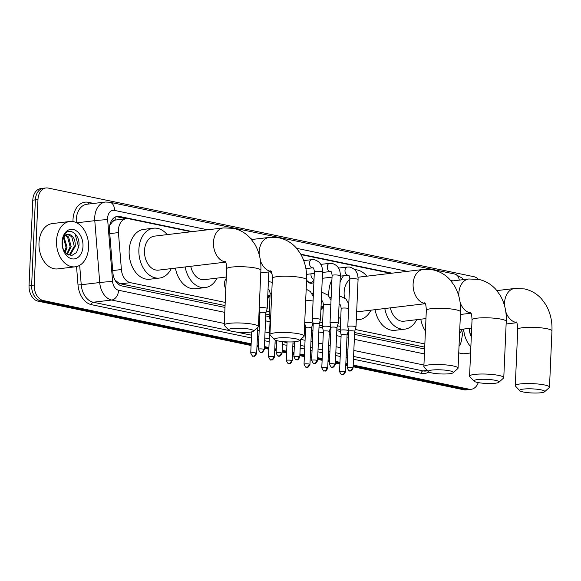 <?xml version="1.0" encoding="UTF-8"?>
<svg xmlns="http://www.w3.org/2000/svg" width="581" height="581" viewBox="0 0 581 581"><rect width="100%" height="100%" fill="white"/><g stroke="black" fill="none" stroke-linecap="round" stroke-linejoin="round"><path stroke-width="0.87" d="M225.791 288.88A7.306 5.098 -96.8 0 1 224.477 283.412A7.306 5.098 -96.8 0 1 226.241 278.582A6.849 4.786 83.2 0 0 226.154 278.684M269.795 295.453A7.306 5.098 -96.8 0 1 267.645 298.496M323.072 306.543A7.306 5.098 -96.8 0 1 320.923 309.586M272.111 274.239A7.771 5.425 -96.8 0 1 270.506 271.748M313.9 282.148A7.771 5.425 -96.8 0 1 311.554 283.274A7.771 5.425 -96.8 0 1 306.572 280.224M112.14 222.167A13.697 9.565 -96.8 0 1 115.387 220.068L115.212 220.032A4.568 3.188 83.2 0 0 112.14 222.167L110.23 224.731A13.697 0.545 -4.6 0 0 109.889 224.745M114.885 279.933L119.054 283.31L120.623 283.826L225.065 305.57M259.475 312.731L259.939 312.825M265.822 314.052L269.199 314.757M312.752 323.82L313.217 323.922M319.1 325.142L322.477 325.847M330.509 327.524L330.974 327.619M336.864 328.846L340.234 329.543M348.273 331.221L348.738 331.315M354.621 332.543L424.718 347.133M191.185 231.754L128.612 218.732A13.697 9.565 83.2 0 0 126.397 218.63L115.387 220.068M459.019 346.32A13.697 9.565 83.2 0 0 461.467 340.335L463.427 329.086M126.397 218.63A13.697 9.565 83.2 0 0 118.444 232.596L121.393 269.533A13.697 9.565 83.2 0 0 130.376 282.664L225.203 302.403M266.454 310.988L269.337 311.59M319.732 322.085L322.615 322.68M337.488 325.781L340.372 326.377M355.252 329.478L424.856 343.967M390.839 273.324L301.031 254.623M251.152 343.829L43.27 300.544A13.697 9.565 -96.8 0 1 34.243 285.046L37.976 199.559L35.376 199.864A13.697 9.565 -96.8 0 1 43.372 188.273A13.697 9.565 -96.8 0 0 35.376 199.864L31.643 285.358L35.376 199.864L32.783 200.176A13.697 9.565 -96.8 0 1 40.779 188.578L45.964 187.961A13.697 9.565 -96.8 0 1 48.179 188.062L473.893 276.694A13.697 9.565 -96.8 0 1 478.483 279.359M43.27 300.544L40.67 300.856A13.697 9.565 -96.8 0 1 31.643 285.358A13.697 9.565 -96.8 0 0 40.67 300.856L251.115 344.664L40.67 300.856L38.077 301.169A13.697 9.565 -96.8 0 1 29.05 285.663L32.783 200.176M478.265 382.603A13.697 9.565 -96.8 0 1 471.191 389.277A13.697 9.565 -96.8 0 1 468.983 389.176L466.39 389.488L353.161 365.914L466.39 389.488A13.697 9.565 -96.8 0 0 468.598 389.582A13.697 9.565 -96.8 0 1 466.39 389.488L463.791 389.793L353.125 366.756M347.278 364.686L345.797 364.381L347.278 364.686M339.907 363.154L335.404 362.217L339.907 363.154M329.521 360.99L328.04 360.685L329.521 360.99M322.15 359.457L317.647 358.521L322.15 359.457M311.757 357.293L310.276 356.988L311.757 357.293M304.393 355.761L299.883 354.824L304.393 355.761M294.001 353.597L292.519 353.284L294.001 353.597M286.629 352.064L282.126 351.127L286.629 352.064M276.236 349.9L274.762 349.588L276.236 349.9M268.872 348.368L264.37 347.423L268.872 348.368M258.48 346.203L256.998 345.891L258.48 346.203M471.191 389.277L466.006 389.895A13.697 9.565 -96.8 0 1 463.791 389.793M347.242 365.529L345.76 365.224M339.87 363.996L335.368 363.06M329.478 361.832L328.004 361.527M322.114 360.3L317.611 359.363M311.721 358.136L310.239 357.831M304.357 356.603L299.847 355.666M293.964 354.439L292.483 354.127M286.593 352.907L282.09 351.963M276.2 350.742L274.726 350.43M268.836 349.21L264.333 348.266M258.443 347.046L256.962 346.734M251.079 345.506L38.077 301.169M37.976 199.559A13.697 9.565 -96.8 0 1 45.964 187.961M468.983 389.176L353.204 365.071M347.315 363.844L345.833 363.539M339.95 362.312L335.44 361.375M329.558 360.147L328.076 359.842M322.186 358.615L317.684 357.678M311.794 356.451L310.312 356.146M304.429 354.918L299.919 353.982M294.037 352.754L292.555 352.442M286.665 351.222L282.163 350.285M276.273 349.058L274.798 348.745M268.909 347.525L264.406 346.581M258.516 345.361L257.034 345.049M392.015 273.179L300.784 254.187M192.369 231.616L119.664 216.481A13.697 9.565 83.2 0 0 117.449 216.379A13.697 9.565 83.2 0 0 109.497 230.352L112.896 272.823A13.697 9.565 83.2 0 0 121.879 285.954L224.985 307.422M259.656 311.256L259.613 312.273A4.111 0.668 -177.5 0 0 259.613 312.273L258.944 314.488L259.86 314.677M265.742 315.904L269.373 316.66M312.222 325.578L313.137 325.774M319.02 326.994L322.651 327.749M329.986 329.282L330.894 329.471M336.784 330.691L340.415 331.446M347.743 332.978L348.651 333.167M354.541 334.387L424.631 348.985M116.171 216.662A13.697 9.565 -96.8 0 1 117.064 216.786L126.084 218.667M469.833 332.826L471.329 336.05M471.293 336.777A14.881 10.393 -96.8 0 1 469.971 333.334A14.881 10.393 -96.8 0 1 469.201 328.396M469.964 333.211L469.927 328.309M470.857 346.792A22.826 15.941 -96.8 0 1 463.667 329.057M470.588 352.979L464.844 353.662A22.826 15.941 -96.8 0 1 458.743 352.732M56.51 240.81A22.826 15.941 -96.8 0 1 69.836 221.484A22.826 15.941 -96.8 0 1 88.566 247.484A22.826 15.941 -96.8 0 1 75.239 266.817A22.826 15.941 -96.8 0 1 56.51 240.81M75.239 266.817L57.722 268.901A22.826 15.941 -96.8 0 1 38.992 242.902A22.826 15.941 -96.8 0 1 52.319 223.576L69.836 221.484M62.719 248.065L66.416 253.824L71.761 255.531L76.51 252.524L78.878 246.148C80.548 234.332 68.761 226.263 64.084 235.102L62.08 242.306M82.989 246.322A14.881 10.393 -96.8 0 1 74.252 258.93A14.881 10.393 -96.8 0 1 62.85 248.581A14.881 10.393 -96.8 0 1 62.08 242.124A14.881 10.393 -96.8 0 1 62.087 241.972A14.881 10.393 -96.8 0 1 73.177 229.48A14.881 10.393 -96.8 0 1 82.989 246.322M62.073 242.393C62.53 237.164 64.36 234.492 67.578 234.375A10.32 7.204 -96.8 0 0 62.073 242.676M68.26 254.986L69.582 254.449L74.274 246.315L71.724 236.67L67.512 234.39M68.376 255.037L70.613 254.325L75.305 246.191C75.247 238.37 72.669 234.433 67.578 234.375L68.028 234.296M66.721 254.064L70.156 246.809L67.607 237.164L65.435 235.392M67.178 254.391L71.187 246.685L68.638 237.041L65.944 235.044M64.651 251.951L66.038 247.295L63.496 237.673M65.203 252.633L67.069 247.172L63.961 236.939M62.842 248.45L62.232 241.326M78.704 247.346L74.949 233.598M541.114 389.858A12.557 2.055 -177.5 0 0 526.524 388.849A12.557 2.055 -177.5 0 0 519.813 390.722A12.557 2.055 -177.5 0 0 523.27 391.986A12.557 2.055 -177.5 0 0 535.936 393.039A12.557 2.055 -177.5 0 0 544.55 391.797A12.557 2.055 -177.5 0 0 541.114 389.858M519.813 390.722L515.507 386.147A17.118 2.796 2.5 0 1 515.289 385.675A17.118 2.796 2.5 0 1 525.95 383.554A17.118 2.796 2.5 0 1 544.557 384.971A17.118 2.796 2.5 0 1 549.495 387.164A17.118 2.796 2.5 0 1 549.241 387.621L544.55 391.797M462.353 329.209A25.106 17.539 -96.8 0 1 459.578 333.494M425.415 331.068A25.106 17.539 -96.8 0 1 420.782 319.201M495.404 380.337A12.557 2.055 -177.5 0 0 480.807 379.328A12.557 2.055 -177.5 0 0 474.096 381.201A12.557 2.055 -177.5 0 0 477.56 382.465A12.557 2.055 -177.5 0 0 490.226 383.518A12.557 2.055 -177.5 0 0 498.839 382.283A12.557 2.055 -177.5 0 0 495.404 380.337M474.096 381.201L469.789 376.633A17.118 2.796 2.5 0 1 469.579 376.154A17.118 2.796 2.5 0 1 480.24 374.033A17.118 2.796 2.5 0 1 498.847 375.449A17.118 2.796 2.5 0 1 503.778 377.65A17.118 2.796 2.5 0 1 503.524 378.1L498.839 382.283M390.374 307.857A17.118 11.954 83.2 0 0 403.904 321.213L425.96 318.584M416.642 319.695A25.106 17.539 -96.8 0 1 404.848 329.144A25.106 17.539 -96.8 0 1 384.804 308.526M404.848 329.144L395.116 330.306A25.106 17.539 -96.8 0 1 375.072 309.68M449.694 370.823A12.557 2.055 -177.5 0 0 435.096 369.814A12.557 2.055 -177.5 0 0 428.386 371.687A12.557 2.055 -177.5 0 0 431.85 372.951A12.557 2.055 -177.5 0 0 444.509 374.004A12.557 2.055 -177.5 0 0 453.122 372.762A12.557 2.055 -177.5 0 0 449.694 370.823M428.386 371.687L424.079 367.112A17.118 2.796 2.5 0 1 423.861 366.64A17.118 2.796 2.5 0 1 434.523 364.519A17.118 2.796 2.5 0 1 453.129 365.936A17.118 2.796 2.5 0 1 458.068 368.136A17.118 2.796 2.5 0 1 457.813 368.586L453.122 372.762M349.856 279.454A17.118 11.954 83.2 0 0 344.141 292.192A17.118 11.954 83.2 0 0 344.562 297.835M340.023 282.613A25.106 17.539 -96.8 0 1 343.502 275.772M354.737 269.678A25.106 17.539 -96.8 0 1 366.872 276.178M328.839 296.005A25.106 17.539 -96.8 0 1 328.802 292.192A25.106 17.539 -96.8 0 1 331.918 279.889M356.669 311.736A17.118 11.954 83.2 0 0 358.194 311.699L425.248 303.696M370.932 310.174A25.106 17.539 -96.8 0 1 359.138 319.63A25.106 17.539 -96.8 0 1 356.327 319.644M340.706 318.744A25.106 17.539 -96.8 0 1 338.512 317.175M295.751 338.774A12.557 2.055 -177.5 0 0 281.16 337.764A12.557 2.055 -177.5 0 0 274.45 339.638A12.557 2.055 -177.5 0 0 277.914 340.902A12.557 2.055 -177.5 0 0 290.573 341.955A12.557 2.055 -177.5 0 0 299.186 340.72A12.557 2.055 -177.5 0 0 295.751 338.774M274.45 339.638L270.143 335.063A17.118 2.796 2.5 0 1 269.925 334.591A17.118 2.796 2.5 0 1 280.587 332.47A17.118 2.796 2.5 0 1 299.193 333.886A17.118 2.796 2.5 0 1 304.132 336.087A17.118 2.796 2.5 0 1 303.878 336.537L299.186 340.72M190.728 266.294A17.118 11.954 83.2 0 0 204.258 279.65L226.314 277.014M216.996 278.132A25.106 17.539 -96.8 0 1 205.202 287.58A25.106 17.539 -96.8 0 1 185.15 266.955M205.202 287.58L195.47 288.742A25.106 17.539 -96.8 0 1 175.418 268.117M250.041 329.253A12.557 2.055 -177.5 0 0 235.45 328.25A12.557 2.055 -177.5 0 0 228.74 330.117A12.557 2.055 -177.5 0 0 232.197 331.388A12.557 2.055 -177.5 0 0 244.862 332.441A12.557 2.055 -177.5 0 0 253.476 331.199A12.557 2.055 -177.5 0 0 250.041 329.253M228.74 330.117L224.433 325.549A17.118 2.796 2.5 0 1 224.215 325.077A17.118 2.796 2.5 0 1 234.877 322.956A17.118 2.796 2.5 0 1 253.483 324.372A17.118 2.796 2.5 0 1 258.422 326.566A17.118 2.796 2.5 0 1 258.16 327.023L253.476 331.199M225.043 261.232C224.949 262.089 226.307 260.208 226.67 268.836A17.118 2.796 -177.5 0 1 237.331 266.708A17.118 2.796 -177.5 0 1 255.938 268.124A17.118 2.796 -177.5 0 1 260.876 270.325C261.297 260.608 259.228 251.82 254.667 243.976L250.491 238.319C245.807 233.141 240.106 229.807 233.38 228.326L223.46 227.905L154.488 236.133A17.118 11.954 83.2 0 0 144.495 250.629A17.118 11.954 83.2 0 0 158.54 270.129L225.595 262.133M171.279 268.611A25.106 17.539 -96.8 0 1 159.492 278.067A25.106 17.539 -96.8 0 1 138.881 249.46A25.106 17.539 -96.8 0 1 153.544 228.202A25.106 17.539 -96.8 0 1 167.226 234.615M159.492 278.067L149.76 279.229A25.106 17.539 -96.8 0 1 129.149 250.622A25.106 17.539 -96.8 0 1 143.805 229.364L153.544 228.202M311.075 273.825A4.111 2.869 83.2 0 0 310.995 274.573A4.111 2.869 83.2 0 0 314.023 279.265M349.871 279.163A4.111 0.668 -177.5 0 1 352.311 278.655A4.111 0.668 -177.5 0 1 356.705 278.953A4.111 0.668 -177.5 0 1 356.894 278.989A4.111 0.668 -177.5 0 1 358.078 279.519L356.008 326.943A4.111 0.668 -177.5 0 0 356.008 326.943A4.111 0.668 -177.5 0 0 354.824 326.413A4.111 0.668 -177.5 0 0 349.021 326.159A4.111 0.668 -177.5 0 0 347.801 326.58A4.111 0.668 -177.5 0 0 347.801 326.609L349.871 279.163C349.559 276.36 349.094 275.038 348.484 275.191L348.368 275.198A4.111 2.869 83.2 0 0 348.426 275.183M354.671 331.41A2.97 0.487 -177.5 0 0 354.671 331.395A2.97 0.487 -177.5 0 0 353.814 331.01A2.97 0.487 -177.5 0 0 349.624 330.829A2.97 0.487 -177.5 0 0 348.745 331.134A2.97 0.487 -177.5 0 0 348.745 331.155M306.579 280.027A6.849 4.786 83.2 0 0 310.799 282.431A6.849 4.786 83.2 0 0 313.014 281.291L313.98 280.311M335.31 364.316C332.826 369.342 332.143 366.299 331.744 367.098A2.97 2.07 101.8 0 0 332.223 367.112A2.97 2.07 -78.2 0 0 334.46 363.938A2.97 0.487 -177.5 0 1 335.31 364.316L336.915 327.691A2.97 0.487 -177.5 0 1 336.907 327.713L338.244 323.276A4.111 0.668 -177.5 0 0 338.251 323.247A4.111 0.668 -177.5 0 0 337.067 322.716A4.111 0.668 -177.5 0 0 331.257 322.462A4.111 0.668 -177.5 0 0 330.037 322.883A4.111 0.668 -177.5 0 0 330.044 322.913L330.981 327.444A2.97 0.487 -177.5 0 0 330.981 327.459M336.915 327.691A2.97 0.487 -177.5 0 0 336.058 327.314A2.97 0.487 -177.5 0 0 331.867 327.132A2.97 0.487 -177.5 0 0 330.981 327.437L329.383 364.062C330.843 366.909 331.628 367.918 331.744 367.098M313.5 318.766A4.111 0.668 -177.5 0 0 312.28 319.187A4.111 0.668 -177.5 0 0 312.28 319.216L313.224 323.748A2.97 0.487 -177.5 0 1 313.224 323.74A2.97 0.487 -177.5 0 1 314.103 323.435A2.97 0.487 -177.5 0 1 318.294 323.617A2.97 0.487 -177.5 0 1 319.151 323.995A2.97 0.487 -177.5 0 1 319.151 324.016L320.487 319.572A4.111 0.668 -177.5 0 0 320.487 319.55A4.111 0.668 -177.5 0 0 319.303 319.02A4.111 0.668 -177.5 0 0 313.5 318.766M270.557 271.741A6.849 4.786 83.2 0 0 272.024 273.796M265.873 312.927A2.97 0.487 -177.5 0 0 265.873 312.905L267.209 308.482A4.111 0.668 -177.5 0 0 267.209 308.453A4.111 0.668 -177.5 0 0 266.025 307.93A4.111 0.668 -177.5 0 0 260.223 307.676A4.111 0.668 -177.5 0 0 259.235 307.886M264.275 349.53C261.791 354.548 261.109 351.512 260.709 352.304A2.97 2.07 101.8 0 0 261.181 352.326A2.97 2.07 -78.2 0 0 263.418 349.152A2.97 0.487 -177.5 0 1 264.275 349.53L265.873 312.905A2.97 0.487 -177.5 0 0 265.016 312.527A2.97 0.487 -177.5 0 0 260.825 312.338A2.97 0.487 -177.5 0 0 259.947 312.643A2.97 0.487 -177.5 0 0 259.947 312.665L259.184 309.005M348.455 329.747L348.404 330.756A4.111 0.668 -177.5 0 0 348.404 330.756A4.111 0.668 -177.5 0 0 347.22 330.226A4.111 0.668 -177.5 0 0 341.417 329.979A4.111 0.668 -177.5 0 0 340.197 330.4A4.111 0.668 -177.5 0 0 340.197 330.429L341.141 334.961A2.97 0.487 -177.5 0 0 341.141 334.968M347.068 335.23A2.97 0.487 -177.5 0 0 347.068 335.208A2.97 0.487 -177.5 0 0 346.218 334.823A2.97 0.487 -177.5 0 0 342.02 334.641A2.97 0.487 -177.5 0 0 341.141 334.946L339.544 371.571C341.003 374.418 341.788 375.428 341.904 374.607A2.97 2.07 101.8 0 0 342.376 374.629A2.97 2.07 -78.2 0 0 344.613 371.448A2.97 0.487 -177.5 0 0 341.388 371.208A2.97 0.487 -177.5 0 0 339.544 371.571M321.061 306.499A4.111 2.869 83.2 0 0 322.128 306.659L323.319 306.514M327.713 368.136C325.229 373.155 324.547 370.119 324.14 370.91A2.97 2.07 101.8 0 0 324.619 370.932A2.97 2.07 -78.2 0 0 326.856 367.751A2.97 0.487 -177.5 0 1 327.713 368.136L329.311 331.511A2.97 0.487 -177.5 0 1 329.311 331.526L330.64 327.088A4.111 0.668 -177.5 0 0 330.647 327.059A4.111 0.668 -177.5 0 0 329.463 326.529A4.111 0.668 -177.5 0 0 323.661 326.282A4.111 0.668 -177.5 0 0 322.44 326.704A4.111 0.668 -177.5 0 0 322.44 326.725L323.385 331.257A2.97 0.487 -177.5 0 0 323.385 331.272M329.311 331.511A2.97 0.487 -177.5 0 0 328.454 331.126A2.97 0.487 -177.5 0 0 324.263 330.945A2.97 0.487 -177.5 0 0 323.385 331.25L321.787 367.875C323.239 370.722 324.031 371.731 324.14 370.91M309.956 364.44C307.465 369.458 306.783 366.422 306.383 367.214A2.97 2.07 101.8 0 0 306.862 367.228A2.97 2.07 -78.2 0 0 309.099 364.055A2.97 0.487 -177.5 0 1 309.956 364.44L311.554 327.815A2.97 0.487 -177.5 0 0 311.554 327.815L312.883 323.392A4.111 0.668 -177.5 0 0 312.89 323.363A4.111 0.668 -177.5 0 0 311.706 322.833A4.111 0.668 -177.5 0 0 305.896 322.586A4.111 0.668 -177.5 0 0 304.705 322.934M311.554 327.815A2.97 0.487 -177.5 0 0 310.697 327.43A2.97 0.487 -177.5 0 0 306.507 327.248A2.97 0.487 -177.5 0 0 305.621 327.553A2.97 0.487 -177.5 0 0 305.628 327.575M267.783 295.409A4.111 2.869 83.2 0 0 268.85 295.562L270.042 295.424M270.775 315.149A4.111 0.668 -177.5 0 0 270.383 315.185A4.111 0.668 -177.5 0 0 269.163 315.606A4.111 0.668 -177.5 0 0 269.163 315.636L270.107 320.167A2.97 0.487 -177.5 0 0 270.107 320.182A2.97 0.487 -177.5 0 1 270.564 319.92M259.613 312.273A4.111 0.668 -177.5 0 0 259.061 311.903M118.902 284.646A13.697 9.543 -78.2 0 0 119.054 283.31M115.212 220.032A13.697 9.543 -78.2 0 0 115.111 217.105M120.623 283.826L130.376 282.664M112.714 270.572L121.393 269.533M109.758 233.635L118.444 232.596M29.05 285.663L34.243 285.046M463.565 279.614L462.12 278.038L454.727 274.043A9.129 6.362 101.8 0 1 459.273 280.129M207.62 229.8L114.428 210.395A9.129 6.376 83.2 0 0 107.623 218.057A9.129 6.376 83.2 0 0 107.652 219.64L112.591 281.509A9.129 6.376 83.2 0 0 118.582 290.26L224.767 312.367M224.281 323.472L111.705 300.036A18.258 12.753 -96.8 0 1 99.721 282.533L94.783 220.664A18.258 12.753 -96.8 0 1 94.725 217.497A18.258 12.753 -96.8 0 1 105.379 202.035L86.889 204.243A18.258 12.753 83.2 0 0 76.234 219.705A18.258 12.753 83.2 0 0 76.264 222.567M76.779 222.814L94.783 220.664A9.129 0.363 -4.6 0 1 107.652 219.64M72.988 221.557A20.546 14.351 -96.8 0 1 88.319 202.319L93.664 203.437M428.822 372A20.546 14.351 -96.8 0 1 421.269 373.343L353.459 359.225M347.569 357.998L346.087 357.685M340.205 356.465L335.695 355.521M329.812 354.301L328.33 353.989M322.44 352.769L317.938 351.825M312.048 350.604L310.574 350.292M304.684 349.065L300.181 348.128M294.291 346.901L292.809 346.596M286.927 345.368L282.417 344.431M276.534 343.204L275.053 342.899M269.163 341.672L264.66 340.735M258.77 339.507L257.289 339.202M251.406 337.975L91.493 304.684A20.546 14.351 -96.8 0 1 78.014 284.995L76.539 266.577M427.173 370.395L422.99 370.896A18.258 12.753 83.2 0 0 425.938 371.034L427.587 370.838M112.591 281.509A9.129 0.363 -4.6 0 0 99.721 282.533L81.231 284.741A18.258 12.753 83.2 0 0 93.207 302.236L229.56 330.625M79.677 265.314L81.231 284.741L78.014 284.995M118.582 290.26A9.129 6.362 101.8 0 1 111.705 300.036L93.207 302.236A2.28 1.59 -78.2 0 0 91.493 304.684M423.934 365.035L353.836 350.445M347.954 349.217L346.472 348.912M340.582 347.685L336.079 346.748M330.197 345.521L328.715 345.216M322.825 343.988L318.323 343.051M312.433 341.824L310.951 341.519M305.069 340.292L300.689 339.377M269.548 332.898L265.045 331.954M259.155 330.734L257.673 330.422M236.111 331.991L251.529 335.201M257.412 336.428L258.894 336.733M264.783 337.96L269.286 338.897M282.54 341.657L287.043 342.594M292.933 343.821L294.414 344.126M300.297 345.354L304.807 346.291M310.69 347.518L312.171 347.823M318.061 349.05L322.564 349.987M328.454 351.214L329.928 351.52M335.818 352.747L340.321 353.684M346.211 354.911L347.692 355.223M353.575 356.443L422.99 370.896A2.28 1.59 -78.2 0 0 421.269 373.343M452.977 280.877L450.573 280.376M407.266 271.363L296.637 248.327M253.331 239.314L250.919 238.813M258.727 319.441L259.642 319.63M265.524 320.85L270.034 321.794M304.444 328.955L305.555 329.187M311.438 330.415L312.919 330.72M318.802 331.947L323.312 332.884M329.195 334.111L330.676 334.416M336.566 335.644L341.069 336.581M346.959 337.808L348.44 338.113M354.323 339.34L424.42 353.931M88.319 202.319A2.28 1.59 -78.2 0 0 88.849 204.011M454.727 274.043L109.802 202.232A9.129 6.362 101.8 0 1 114.428 210.395M117.064 216.786L119.664 216.481M496.886 290.609L514.534 288.503L524.454 288.924C531.179 290.406 536.88 293.739 541.565 298.925L545.741 304.575C550.301 312.425 552.371 321.206 551.95 330.923A17.118 2.796 -177.5 0 0 547.011 328.73A17.118 2.796 -177.5 0 0 528.405 327.314A17.118 2.796 -177.5 0 0 517.744 329.434L515.289 385.675M505.79 311.801A17.118 11.954 83.2 0 0 515.826 322.375A17.118 11.954 83.2 0 0 516.553 322.499M514.534 288.503A17.118 11.954 83.2 0 0 504.54 302.999A17.118 11.954 83.2 0 0 504.591 305.882M451.176 281.095L468.823 278.989L478.744 279.41C485.469 280.892 491.17 284.225 495.847 289.403L500.03 295.061C504.591 302.904 506.661 311.685 506.24 321.409A17.118 2.796 -177.5 0 0 501.301 319.209A17.118 2.796 -177.5 0 0 482.695 317.792A17.118 2.796 -177.5 0 0 472.033 319.913L469.579 376.154M460.079 302.28A17.118 11.954 83.2 0 0 470.109 312.861A17.118 11.954 83.2 0 0 470.842 312.977M468.823 278.989A17.118 11.954 83.2 0 0 458.83 293.485A17.118 11.954 83.2 0 0 458.874 296.368M358.019 277.239L423.106 269.475L433.027 269.889C439.752 271.371 445.46 274.704 450.137 279.889L454.313 285.547C458.874 293.39 460.944 302.171 460.522 311.888A17.118 2.796 -177.5 0 0 455.584 309.695A17.118 2.796 -177.5 0 0 436.977 308.279A17.118 2.796 -177.5 0 0 426.316 310.399L423.861 366.64M423.106 269.475A17.118 11.954 83.2 0 0 413.113 283.971A17.118 11.954 83.2 0 0 424.399 303.34A17.118 11.954 83.2 0 0 425.132 303.464M251.529 239.532L269.17 237.426L279.091 237.847C285.816 239.328 291.517 242.655 296.201 247.84L300.377 253.498C304.938 261.341 307.008 270.121 306.586 279.846A17.118 2.796 -177.5 0 0 301.648 277.645A17.118 2.796 -177.5 0 0 283.041 276.229A17.118 2.796 -177.5 0 0 272.38 278.35L269.925 334.591M260.426 260.716A17.118 11.954 83.2 0 0 270.463 271.298A17.118 11.954 83.2 0 0 271.189 271.414M269.17 237.426A17.118 11.954 83.2 0 0 259.177 251.922A17.118 11.954 83.2 0 0 259.228 254.805M223.46 227.905A17.118 11.954 83.2 0 0 213.467 242.4A17.118 11.954 83.2 0 0 224.745 261.777A17.118 11.954 83.2 0 0 225.479 261.9M352.217 367.635A2.97 2.07 -78.2 0 1 349.98 370.809A2.97 2.07 101.8 0 1 349.501 370.794C349.907 369.995 350.59 373.038 353.074 368.02A2.97 0.487 -177.5 0 0 352.217 367.635A2.97 0.487 -177.5 0 0 348.992 367.388A2.97 0.487 -177.5 0 0 347.14 367.758L348.745 331.134L347.801 326.609M338.57 268.088L347.394 267.035A4.111 2.869 83.2 0 0 344.991 270.514A4.111 2.869 83.2 0 0 347.881 275.191A4.111 2.869 83.2 0 0 348.368 275.198L340.306 276.157M320.806 264.391L329.63 263.338A4.111 2.869 83.2 0 0 327.234 266.817A4.111 2.869 83.2 0 0 330.124 271.494A4.111 2.869 83.2 0 0 330.604 271.494A4.111 2.869 83.2 0 0 330.662 271.487M329.63 263.338L331.686 263.338C337.532 264.849 340.415 269.01 340.321 275.822A4.111 0.668 -177.5 0 0 339.137 275.292A4.111 0.668 -177.5 0 0 338.948 275.256A4.111 0.668 -177.5 0 0 334.547 274.958A4.111 0.668 -177.5 0 0 332.107 275.459C331.802 272.663 331.337 271.342 330.72 271.494L322.542 272.46M334.46 363.938A2.97 0.487 -177.5 0 0 331.235 363.691A2.97 0.487 -177.5 0 0 329.383 364.062M316.696 360.242A2.97 2.07 -78.2 0 1 314.459 363.415A2.97 2.07 101.8 0 1 313.987 363.401C314.386 362.602 315.069 365.645 317.553 360.619A2.97 0.487 -177.5 0 0 316.696 360.242A2.97 0.487 -177.5 0 0 313.471 359.995A2.97 0.487 -177.5 0 0 311.627 360.365L313.224 323.74M303.761 260.608L311.874 259.642A4.111 2.869 83.2 0 0 309.477 263.12A4.111 2.869 83.2 0 0 312.367 267.797A4.111 2.869 83.2 0 0 312.847 267.797A4.111 2.869 83.2 0 0 312.905 267.79M311.874 259.642L313.929 259.634C319.775 261.152 322.651 265.314 322.557 272.126A4.111 0.668 -177.5 0 0 321.373 271.596A4.111 0.668 -177.5 0 0 321.191 271.559A4.111 0.668 -177.5 0 0 316.79 271.262A4.111 0.668 -177.5 0 0 314.35 271.763C314.038 268.967 313.58 267.645 312.963 267.797L305.889 268.633M298.939 356.545A2.97 2.07 -78.2 0 1 296.702 359.719A2.97 2.07 101.8 0 1 296.223 359.697C296.63 358.905 297.312 361.948 299.796 356.923A2.97 0.487 -177.5 0 0 298.939 356.545A2.97 0.487 -177.5 0 0 295.714 356.298A2.97 0.487 -177.5 0 0 293.863 356.669L294.516 341.788M281.182 352.849A2.97 2.07 -78.2 0 1 278.945 356.022A2.97 2.07 101.8 0 1 278.466 356C278.865 355.209 279.548 358.252 282.032 353.226A2.97 0.487 -177.5 0 0 281.182 352.849A2.97 0.487 -177.5 0 0 277.95 352.602A2.97 0.487 -177.5 0 0 276.106 352.965L276.643 340.604M263.418 349.152A2.97 0.487 -177.5 0 0 260.194 348.905A2.97 0.487 -177.5 0 0 258.349 349.268L259.947 312.643M341.904 374.607C342.303 373.815 342.986 376.851 345.47 371.833A2.97 0.487 -177.5 0 0 344.613 371.448M348.593 308.46A4.111 0.668 -177.5 0 0 348.179 308.366A4.111 0.668 -177.5 0 0 347.99 308.322A4.111 0.668 -177.5 0 0 343.596 308.024A4.111 0.668 -177.5 0 0 341.156 308.533L340.197 330.4M339.064 304.553A4.111 2.869 83.2 0 0 339.166 304.567A4.111 2.869 83.2 0 0 339.645 304.567A4.111 2.869 83.2 0 0 339.703 304.56M330.829 304.764A4.111 0.668 -177.5 0 0 330.415 304.662A4.111 0.668 -177.5 0 0 330.233 304.626A4.111 0.668 -177.5 0 0 325.832 304.328A4.111 0.668 -177.5 0 0 323.392 304.836L322.44 326.704M321.308 300.856A4.111 2.869 83.2 0 0 321.409 300.871A4.111 2.869 83.2 0 0 321.889 300.871A4.111 2.869 83.2 0 0 321.947 300.864M326.856 367.751A2.97 0.487 -177.5 0 0 323.632 367.504A2.97 0.487 -177.5 0 0 321.787 367.875M313.072 301.067A4.111 0.668 -177.5 0 0 312.658 300.965A4.111 0.668 -177.5 0 0 312.469 300.929A4.111 0.668 -177.5 0 0 308.279 300.624A4.111 0.668 -177.5 0 0 305.664 301.067M309.099 364.055A2.97 0.487 -177.5 0 0 305.875 363.808A2.97 0.487 -177.5 0 0 304.023 364.178L305.621 327.553M291.335 360.358A2.97 2.07 -78.2 0 1 289.098 363.532A2.97 2.07 101.8 0 1 288.626 363.517C289.026 362.718 289.708 365.761 292.192 360.736A2.97 0.487 -177.5 0 0 291.335 360.358A2.97 0.487 -177.5 0 0 288.111 360.111A2.97 0.487 -177.5 0 0 286.266 360.481L287.072 341.904M273.578 356.661A2.97 2.07 -78.2 0 1 271.342 359.835A2.97 2.07 101.8 0 1 270.862 359.821C271.269 359.022 271.952 362.065 274.435 357.039A2.97 0.487 -177.5 0 0 273.578 356.661A2.97 0.487 -177.5 0 0 270.354 356.414A2.97 0.487 -177.5 0 0 268.502 356.785L270.107 320.16M268.03 289.759A4.111 2.869 83.2 0 0 268.131 289.774A4.111 2.869 83.2 0 0 268.611 289.774A4.111 2.869 83.2 0 0 268.669 289.766M271.734 293.282A4.111 0.668 -177.5 0 0 270.114 293.739L269.163 315.606M255.822 352.965A2.97 2.07 -78.2 0 1 253.585 356.138A2.97 2.07 101.8 0 1 253.105 356.117C253.505 355.325 254.187 358.368 256.671 353.342A2.97 0.487 -177.5 0 0 255.822 352.965A2.97 0.487 -177.5 0 0 252.597 352.718A2.97 0.487 -177.5 0 0 250.745 353.088L251.675 331.882M109.802 202.232L105.379 202.035M551.95 330.923L549.495 387.164M516.117 321.83C516.03 322.687 517.388 320.806 517.744 329.434M459.753 329.521L471.678 328.098M506.124 323.987L516.669 322.731M506.24 321.409L503.778 377.65M470.407 312.309C470.312 313.174 471.67 311.285 472.033 319.913M460.413 314.474L470.959 313.217M359.138 319.63L356.313 319.964M460.522 311.888L458.068 368.136M424.689 302.795C424.602 303.66 425.96 301.771 426.316 310.399M306.586 279.846L304.132 336.087M270.753 270.746C270.666 271.61 272.024 269.722 272.38 278.35M260.76 272.91L271.312 271.647M226.67 268.836L224.215 325.077M260.876 270.325L258.422 326.566M358.078 279.519C358.172 272.707 355.296 268.545 349.442 267.035L347.394 267.035M310.799 282.431L308.903 282.664M322.288 278.306L332.034 277.144M353.074 368.02L354.671 331.395L356 326.972M347.14 367.758C348.6 370.605 349.392 371.615 349.501 370.794M332.107 275.459L330.037 322.883M306.55 274.37L314.277 273.448M340.321 275.822L338.251 323.247M314.35 271.763L312.28 319.187M322.557 272.126L320.487 319.55M317.553 360.619L319.151 323.995M311.627 360.365C313.086 363.212 313.871 364.222 313.987 363.401M299.796 356.923L300.551 339.5M293.863 356.669C295.322 359.516 296.114 360.525 296.223 359.697M282.032 353.226L282.54 341.584M276.106 352.965C277.565 355.812 278.35 356.828 278.466 356M268.807 271.944L267.209 308.453M258.349 349.268C259.801 352.115 260.593 353.132 260.709 352.304M329.855 297.457L331.155 297.305M341.156 308.533C340.844 305.729 340.379 304.408 339.762 304.567L339.064 304.633M348.789 303.921L345.913 298.946L340.727 296.404L339.42 296.346M322.876 306.565L320.973 308.496M345.47 371.833L347.068 335.208L348.404 330.785M312.091 293.761L313.399 293.608M323.392 304.836C323.087 302.033 322.622 300.711 322.005 300.864L321.3 300.936M331.032 300.224L328.156 295.25L322.971 292.708L321.663 292.65M330.691 326.05L330.647 327.059M313.268 296.528L310.392 291.553L306.18 289.178M305.621 327.561L304.698 323.109M312.934 322.346L312.89 323.363M304.023 364.178C305.483 367.025 306.267 368.034 306.383 367.214M269.591 295.475L267.696 297.407M292.192 360.736L293.013 341.889M286.266 360.481C287.726 363.328 288.51 364.338 288.626 363.517M270.114 293.739C269.802 290.943 269.344 289.621 268.727 289.774L268.023 289.846M272.206 282.315L268.386 281.56M274.435 357.039L275.176 340.096M268.502 356.785C269.962 359.632 270.753 360.641 270.862 359.821M256.671 353.342L257.811 327.335M250.745 353.088C252.205 355.935 252.989 356.945 253.105 356.117"/></g></svg>
